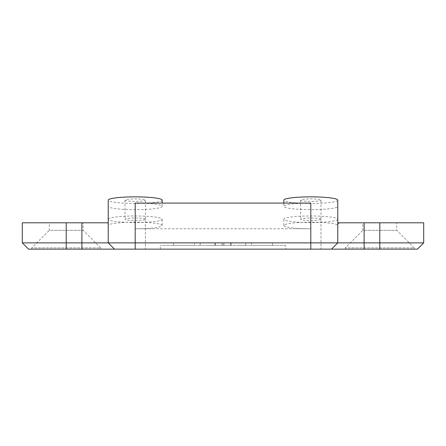 <?xml version="1.0" encoding="UTF-8"?>
<svg xmlns="http://www.w3.org/2000/svg" width="446" height="446" viewBox="0 0 446 446"><rect width="100%" height="100%" fill="white"/><g stroke="black" fill="none" stroke-linecap="round" stroke-linejoin="round"><path stroke-width="0.33" stroke-dasharray="2.23 1.67" d="M22.3 242.869L108.222 242.869L114.494 249.141L28.572 249.141M22.3 222.799L106.159 222.799L108.222 224.054L108.222 242.869L114.494 249.141L108.222 242.869L337.778 242.869L331.506 249.141L337.778 242.869L423.7 242.869M417.428 249.141L114.494 249.141M108.222 224.054L108.222 225.481A26.972 3.289 0 0 1 135.194 222.197A26.972 3.289 0 0 1 162.16 225.481A26.972 3.289 0 0 1 135.194 228.77L310.806 228.77A26.972 3.289 0 0 1 283.84 225.481A26.972 3.289 0 0 1 310.806 222.197A26.972 3.289 0 0 1 337.778 225.481L337.778 242.869L331.506 249.141M108.222 219.259A26.972 3.289 0 0 1 135.194 215.97A26.972 3.289 0 0 1 162.16 219.259A26.972 3.289 0 0 1 135.194 222.543A26.972 3.289 0 0 1 108.222 219.259L108.222 242.869L108.222 222.799L106.159 222.799M135.194 203.086A26.972 3.289 0 0 1 162.16 206.375A26.972 3.289 0 0 1 135.194 209.659A26.972 3.289 0 0 1 108.222 206.375L108.222 222.799M162.16 206.375L162.16 203.086M162.16 200.148A26.972 3.289 0 0 1 135.194 203.437A26.972 3.289 0 0 1 108.222 200.148M285.719 249.141L160.281 249.141L285.719 249.141L285.719 245.378L160.281 245.378L285.719 245.378M320.986 219.259A10.18 1.243 180 0 0 310.806 218.016A10.18 1.243 180 0 0 300.626 219.259A10.18 1.243 180 0 0 310.806 220.497A10.18 1.243 180 0 0 320.986 219.259L320.986 249.141L300.626 249.141L320.986 249.141L300.626 249.141L320.986 249.141L320.986 200.148A10.18 1.243 180 0 0 310.806 198.905A10.18 1.243 180 0 0 300.626 200.148A10.18 1.243 180 0 0 310.806 201.386A10.18 1.243 180 0 0 320.986 200.148M145.374 219.259A10.18 1.243 180 0 0 135.194 218.016A10.18 1.243 180 0 0 125.014 219.259A10.18 1.243 180 0 0 135.194 220.497A10.18 1.243 180 0 0 145.374 219.259L145.374 249.141L125.014 249.141L145.374 249.141L125.014 249.141L145.374 249.141L145.374 200.148A10.18 1.243 180 0 0 135.194 198.905A10.18 1.243 180 0 0 125.014 200.148A10.18 1.243 180 0 0 135.194 201.386A10.18 1.243 180 0 0 145.374 200.148M414.289 249.141L345.299 249.141L414.289 249.141L414.289 247.887L345.299 247.887L362.86 230.326L396.728 230.326L362.86 230.326L362.86 222.799L396.728 222.799L362.86 222.799M100.701 249.141L31.711 249.141L100.701 249.141L100.701 247.887L31.711 247.887L49.272 230.326L83.14 230.326L49.272 230.326L49.272 222.799L83.14 222.799L49.272 222.799M31.711 249.141L31.711 247.887L100.701 247.887L83.14 230.326L83.14 222.799M345.299 249.141L345.299 247.887L414.289 247.887L396.728 230.326L396.728 222.799M331.495 249.141L337.778 242.869L337.778 224.054L339.841 222.799L423.7 222.799M337.778 219.259A26.972 3.289 0 0 1 310.806 222.543A26.972 3.289 0 0 1 283.84 219.259A26.972 3.289 0 0 1 310.806 215.97A26.972 3.289 0 0 1 337.778 219.259L337.778 224.054M339.841 222.799L337.778 222.799L337.778 206.375A26.972 3.289 0 0 1 310.806 209.659A26.972 3.289 0 0 1 283.84 206.375A26.972 3.289 0 0 1 310.806 203.086M337.778 200.148A26.972 3.289 0 0 1 310.806 203.437A26.972 3.289 0 0 1 283.84 200.148M283.84 225.481L283.84 219.259M222.208 242.869L231.039 242.869L214.961 242.869L222.208 242.869L222.208 245.378L231.05 245.378L215.596 245.378L222.208 245.378L215.596 245.378L222.063 245.378L222.063 242.869L214.961 242.869L222.208 242.869M223.792 242.869L231.039 242.869L223.937 242.869L223.937 245.378L231.05 245.378L223.792 245.378L223.792 242.869M238.259 245.378L245.785 245.378L238.259 245.378M238.259 242.869L245.785 242.869L238.259 242.869M207.741 245.378L215.267 245.378L207.741 245.378M207.741 242.869L215.267 242.869L207.741 242.869M194.512 245.378L173.544 245.378L194.517 245.378L194.517 242.869L173.544 242.869L194.512 242.869M251.488 245.378L272.456 245.378L251.488 245.378L251.483 242.869L272.456 242.869L251.488 242.869M66.203 222.799L66.203 249.141M81.88 222.799L81.88 249.141M114.505 249.141L108.239 242.88M135.194 228.77L135.194 249.141M310.806 228.77L310.806 249.141M364.12 222.799L364.12 249.141M379.797 222.799L379.797 249.141M283.84 203.086L283.84 206.375M162.16 219.259L162.16 225.481M160.281 249.141L160.281 245.378M214.944 245.378L214.944 242.869M231.056 242.869L231.056 245.378M245.785 245.378L245.785 242.869M230.733 245.378L230.733 242.869M215.267 245.378L215.267 242.869M200.215 245.378L200.215 242.869M173.544 245.378L173.544 242.869M272.456 245.378L272.456 242.869M300.626 200.148L300.626 219.259M125.014 200.148L125.014 219.259"/><path stroke-width="0.67" d="M108.233 242.869L114.494 249.141L108.222 242.869L22.3 242.869L22.3 222.799L81.88 222.799L81.88 249.141L417.428 249.141L423.7 242.869L337.778 242.869L331.506 249.141L337.767 242.869L108.222 242.869L108.222 200.148A26.972 3.289 0 0 1 135.194 196.859A26.972 3.289 0 0 1 162.16 200.148L162.16 203.086M22.3 242.869L28.572 249.141L81.88 249.141M423.7 242.869L423.7 222.799L337.778 222.799L337.767 242.869M108.222 222.799L81.88 222.799M310.806 249.141L310.806 203.086L135.194 203.086L135.194 249.141M283.84 203.086L283.84 200.148A26.972 3.289 0 0 1 310.806 196.859A26.972 3.289 0 0 1 337.778 200.148L337.778 242.869M66.203 222.799L66.203 249.141M379.797 222.799L379.797 249.141M364.12 222.799L364.12 249.141"/></g></svg>
